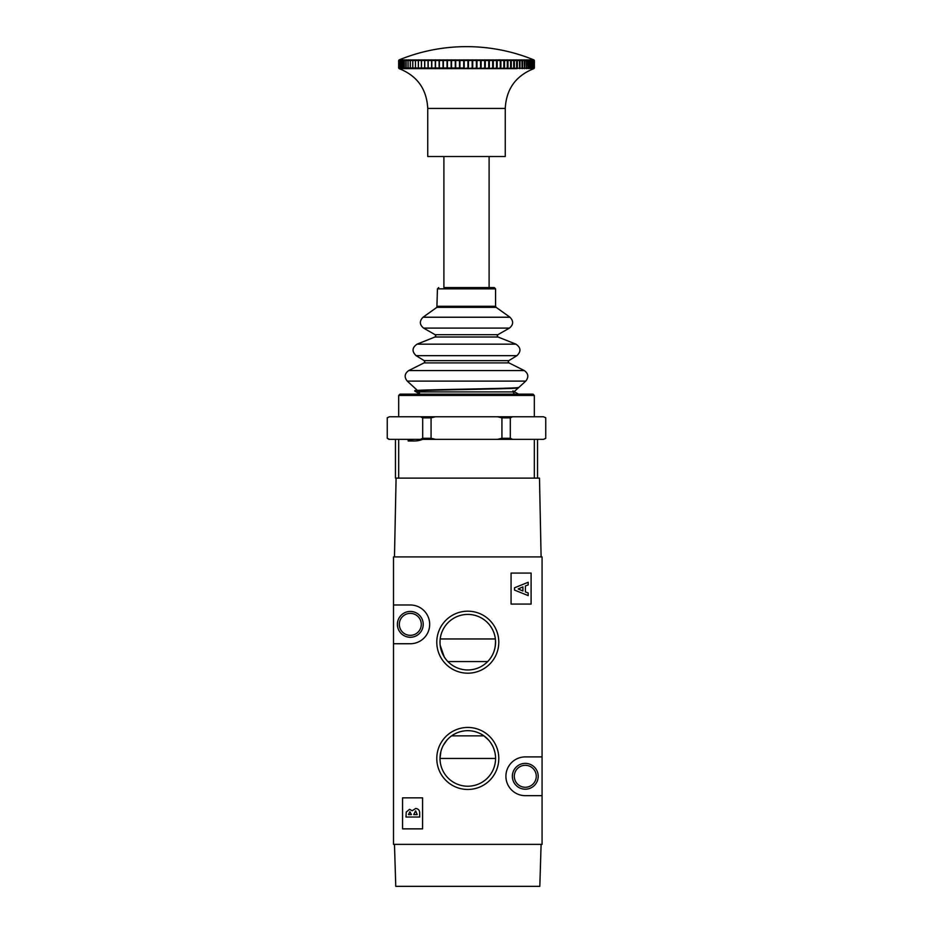 <?xml version="1.0" encoding="UTF-8"?>
<svg xmlns="http://www.w3.org/2000/svg" width="933" height="933" viewBox="0 0 933 933"><rect width="100%" height="100%" fill="white"/><g stroke="black" fill="none" stroke-linecap="round" stroke-linejoin="round"><path stroke-width="1.4" d="M389.481 439.361L387.253 438.277L388.991 439.361L534.317 439.361L534.317 478.116M408.141 440.982L414.823 440.982M533.968 59.934L534.364 60.54L533.909 59.934A174.704 147.741 -90 0 0 533.676 59.84A174.704 154.621 -90 0 1 533.921 59.934L534.306 60.54L533.968 59.934A177.9 177.9 0 0 0 399.032 59.934L398.858 60.54L399.056 59.934A174.704 153.304 90 0 1 399.301 59.84A174.704 149.198 90 0 0 399.056 59.934L398.648 67.992L399.802 68.61L399.067 68.61C417.156 75.748 426.708 89.02 427.746 108.426L427.746 156.511L505.254 156.511L505.254 108.426L427.746 108.426M399.277 59.934A174.704 158.26 90 0 1 399.522 59.84A174.704 143.204 90 0 0 399.301 59.934L399.756 59.934A174.704 162.587 90 0 1 400.024 59.84A174.704 136.638 90 0 0 399.802 59.934L400.514 59.934A174.704 166.284 90 0 1 400.782 59.84A174.704 129.535 90 0 0 400.572 59.934L401.528 59.934A174.704 169.316 90 0 1 401.796 59.84A174.704 121.92 90 0 0 401.598 59.934L402.799 59.934A174.704 171.684 90 0 1 403.068 59.84A174.704 113.814 90 0 0 402.893 59.934L404.316 59.934A174.704 173.375 90 0 1 404.595 59.84A174.704 105.277 90 0 0 404.421 59.934L406.077 59.934A174.704 174.378 90 0 1 406.368 59.84A174.704 96.309 90 0 0 406.205 59.934L408.083 59.934A174.704 174.704 -90 0 1 408.374 59.84A174.704 86.967 90 0 0 408.222 59.934L410.322 59.934A174.704 174.331 -90 0 1 410.602 59.84A174.704 77.287 90 0 0 410.473 59.934L412.783 59.934A174.704 173.27 -90 0 1 413.062 59.84A174.704 67.293 90 0 0 412.946 59.934L415.442 59.934A174.704 171.52 -90 0 1 415.721 59.84A174.704 57.041 90 0 0 415.628 59.934L418.311 59.934A174.704 169.106 -90 0 1 418.59 59.84A174.704 46.557 90 0 0 418.509 59.934L421.378 59.934A174.704 166.016 -90 0 1 421.646 59.84A174.704 35.897 90 0 0 421.588 59.934L424.62 59.934A174.704 162.272 -90 0 1 424.877 59.84A174.704 25.086 90 0 0 424.842 59.934L428.014 59.934A174.704 157.887 -90 0 1 428.27 59.84A174.704 14.182 90 0 0 428.247 59.934L431.571 59.934A174.704 152.884 -90 0 1 431.827 59.84A174.704 3.219 90 0 0 431.816 59.934L435.268 59.934A174.704 147.262 -90 0 1 435.501 59.84A174.704 7.756 90 0 1 435.513 59.934L439.081 59.934A174.704 141.081 -90 0 1 439.315 59.84A174.704 18.695 90 0 1 439.338 59.934L443.012 59.934A174.704 134.329 -90 0 1 443.222 59.84A174.704 29.564 90 0 1 443.28 59.934L447.024 59.934A174.704 127.051 -90 0 1 447.234 59.84A174.704 40.317 90 0 1 447.292 59.934L451.117 59.934A174.704 119.272 -90 0 1 451.315 59.84A174.704 50.918 90 0 1 451.397 59.934L455.281 59.934A174.704 111.015 -90 0 1 455.456 59.84A174.704 61.31 90 0 1 455.561 59.934L459.479 59.934A174.704 102.327 -90 0 1 459.642 59.84A174.704 71.456 90 0 1 459.759 59.934L463.701 59.934A174.704 93.242 -90 0 1 463.853 59.84A174.704 81.323 90 0 1 463.981 59.934L467.946 59.934A174.704 83.772 -90 0 1 468.074 59.84A174.704 90.874 90 0 1 468.226 59.934L472.168 59.934A174.704 73.987 -90 0 1 472.296 59.84A174.704 100.064 90 0 1 472.46 59.934L476.378 59.934A174.704 63.899 -90 0 1 476.483 59.84A174.704 108.858 90 0 1 476.658 59.934L480.553 59.934A174.704 53.566 -90 0 1 480.647 59.84A174.704 117.22 90 0 1 480.833 59.934L484.67 59.934A174.704 43.023 -90 0 1 484.74 59.84A174.704 125.127 90 0 1 484.938 59.934L488.717 59.934A174.704 32.305 -90 0 1 488.764 59.84A174.704 132.533 90 0 1 488.985 59.934L492.671 59.934A174.704 21.459 -90 0 1 492.706 59.84A174.704 139.414 90 0 1 492.927 59.934L496.519 59.934A174.704 10.531 -90 0 1 496.543 59.84A174.704 145.758 90 0 1 496.776 59.934L500.263 59.84A174.704 151.508 90 0 1 500.508 59.934L503.855 59.934A174.704 11.406 -90 0 0 503.843 59.84A174.704 156.674 90 0 1 504.1 59.934L507.319 59.934A174.704 22.334 -90 0 0 507.272 59.84A174.704 161.222 90 0 1 507.54 59.934L510.608 59.934A174.704 33.168 -90 0 0 510.549 59.84A174.704 165.129 90 0 1 510.817 59.934L513.721 59.934A174.704 43.874 -90 0 0 513.651 59.84A174.704 168.383 90 0 1 513.931 59.934L516.66 59.934A174.704 54.406 -90 0 0 516.567 59.84A174.704 170.972 90 0 1 516.847 59.934L519.389 59.934A174.704 64.715 -90 0 0 519.284 59.84A174.704 172.885 90 0 1 519.564 59.934L521.92 59.934A174.704 74.78 -90 0 0 521.792 59.84A174.704 174.121 90 0 1 522.072 59.934L524.229 59.934A174.704 84.541 -90 0 0 524.089 59.84A174.704 174.669 90 0 1 524.369 59.934L526.305 59.934A174.704 93.976 -90 0 0 526.154 59.84A174.704 174.529 -90 0 1 526.434 59.934L528.148 59.934A174.704 103.038 -90 0 0 527.985 59.84A174.704 173.701 -90 0 1 528.265 59.934L529.746 59.934A174.704 111.692 -90 0 0 529.559 59.84A174.704 172.185 -90 0 1 529.839 59.934L531.099 59.934A174.704 119.914 -90 0 0 530.9 59.84A174.704 169.981 -90 0 1 531.18 59.934L532.195 59.934A174.704 127.646 -90 0 0 531.985 59.84A174.704 167.112 -90 0 1 532.253 59.934L533.023 59.934A174.704 134.888 -90 0 0 532.813 59.84A174.704 163.59 -90 0 1 533.07 59.934L533.606 59.934A174.704 141.594 -90 0 0 533.373 59.84A174.704 159.415 -90 0 1 533.629 59.934L533.501 67.992L533.979 60.54M463.701 59.934L463.724 68.61L399.802 68.61M533.023 59.934L533.384 67.992L532.207 68.61L533.384 67.992M533.384 60.54L532.696 60.54L532.696 67.992M532.696 60.54L532.253 59.934M532.195 59.934L532.533 67.992L531.134 68.61L532.533 67.992M532.533 60.54L531.623 60.54L531.623 67.992M531.623 60.54L531.18 59.934M531.099 59.934L531.413 67.992L529.792 68.61L531.413 67.992M531.413 60.54L530.294 60.54L530.294 67.992M530.294 60.54L529.839 59.934M529.746 59.934L530.037 67.992L528.218 68.61L530.037 67.992M530.037 60.54L528.719 60.54L528.719 67.992M528.719 60.54L528.265 59.934M528.148 59.934L528.416 67.992L526.387 68.61L528.416 67.992M528.416 60.54L526.9 60.54L526.9 67.992M526.9 60.54L526.434 59.934M526.305 59.934L526.55 67.992L524.323 68.61L526.55 67.992M526.55 60.54L524.836 60.54L524.836 67.992M524.836 60.54L524.369 59.934M524.229 59.934L524.451 67.992L522.037 68.61L524.451 67.992M524.451 60.54L522.538 60.54L522.538 67.992M522.538 60.54L522.072 59.934M521.92 59.934L522.118 67.992L519.518 68.61L522.118 67.992M522.118 60.54L520.019 60.54L520.019 67.992M520.019 60.54L519.564 59.934M519.389 59.934L519.564 67.992L516.8 68.61L519.564 67.992M519.564 60.54L517.302 60.54L517.302 67.992M517.302 60.54L516.847 59.934M516.66 59.934L516.637 68.61L513.885 68.61L516.8 67.992M516.8 60.54L514.375 60.54L514.375 67.992M514.375 60.54L513.931 59.934M513.721 59.934L513.71 68.61L510.771 68.61L513.838 67.992M513.838 60.54L511.261 60.54L511.261 67.992M511.261 60.54L510.817 59.934M510.608 59.934L510.596 68.61L507.494 68.61L510.689 67.992M510.689 60.54L507.96 60.54L507.96 67.992M507.96 60.54L507.54 59.934M507.319 59.934L507.307 68.61L504.053 68.61L507.377 67.992M507.377 60.54L504.508 60.54L504.508 67.992M504.508 60.54L504.1 59.934M503.855 59.934L503.855 68.61L500.461 68.61L503.89 67.992M503.89 60.54L500.904 60.54L500.904 67.992M500.904 60.54L500.508 59.934M500.263 59.934L500.263 68.61L496.741 68.61L500.263 67.992M500.263 60.54L497.161 60.54L497.161 67.992M497.161 60.54L496.776 59.934M496.519 59.934L496.531 68.61L492.892 68.61L496.496 67.992M496.496 60.54L493.3 60.54L493.3 67.992M493.3 60.54L492.927 59.934M492.671 59.934L492.671 68.61L488.95 68.61L492.612 67.992M492.612 60.54L489.335 60.54L489.335 67.992M489.335 60.54L488.985 59.934M488.717 59.934L488.729 68.61L484.915 68.61L488.624 67.992M488.624 60.54L485.277 60.54L485.277 67.992M485.277 60.54L484.938 59.934M484.67 59.934L484.682 68.61L480.798 68.61L484.554 67.992M484.554 60.54L481.136 60.54L481.136 67.992M481.136 60.54L480.833 59.934M480.553 59.934L480.565 68.61L476.635 68.61L480.413 67.992M480.413 60.54L476.95 60.54L476.95 67.992M476.95 60.54L476.658 59.934M476.378 59.934L476.401 68.61L472.425 68.61L476.215 67.992M476.215 60.54L472.716 60.54L472.716 67.992M472.716 60.54L472.46 59.934M472.168 59.934L472.191 68.61L468.203 68.61L471.981 67.992M471.981 60.54L468.459 60.54L468.459 67.992M468.459 60.54L468.226 59.934M467.946 59.934L467.958 68.61L463.969 68.61L467.725 67.992M467.725 60.54L464.202 60.54L464.202 67.992M464.202 60.54L463.981 59.934M463.456 60.54L459.946 60.54L459.946 67.992L463.456 67.992M459.946 60.54L459.759 59.934M459.736 68.61L459.946 67.992M459.479 59.934L459.502 68.61M459.211 60.54L455.712 60.54L455.712 67.992L459.211 67.992M455.712 60.54L455.561 59.934M455.537 68.61L455.712 67.992M455.281 59.934L455.304 68.61M454.977 60.54L451.537 60.54L451.537 67.992L454.977 67.992M451.537 60.54L451.397 59.934M451.385 68.61L451.537 67.992M451.117 59.934L451.152 68.61M450.802 60.54L447.408 60.54L447.408 67.992L450.802 67.992M447.408 60.54L447.292 59.934M447.292 68.61L447.408 67.992M447.024 59.934L447.059 68.61M446.685 60.54L443.35 60.54L443.35 67.992L446.685 67.992M443.35 60.54L443.28 59.934M443.268 68.61L443.35 67.992M443.012 59.934L443.047 68.61M442.65 60.54L439.396 60.54L439.396 67.992L442.65 67.992M439.396 60.54L439.338 59.934M439.338 68.61L439.396 67.992M439.081 59.934L439.116 68.61M438.708 60.54L435.536 60.54L435.536 67.992L438.708 67.992M435.536 60.54L435.513 59.934M435.513 68.61L435.536 67.992M435.268 59.934L435.303 68.61M434.883 60.54L431.804 60.54L431.804 67.992L434.883 67.992M431.804 60.54L431.816 59.934M431.816 68.61L431.804 67.992M431.571 59.934L431.617 68.61M431.174 60.54L428.212 60.54L428.212 67.992L431.174 67.992M428.212 60.54L428.247 59.934M428.259 68.61L428.212 67.992M428.014 59.934L428.06 68.61M427.606 60.54L424.772 60.54L424.772 67.992L427.606 67.992M424.772 60.54L424.842 59.934M424.842 68.61L424.772 67.992M424.62 59.934L424.655 68.61M424.188 60.54L421.494 60.54L421.494 67.992L424.188 67.992M421.494 60.54L421.588 59.934M421.599 68.61L421.494 67.992M421.378 59.934L421.424 68.61M420.935 60.54L418.392 60.54L418.392 67.992L420.935 67.992M418.392 60.54L418.509 59.934M418.532 68.61L418.392 67.992M418.311 59.934L418.357 68.61M417.867 60.54L415.477 60.54L415.477 67.992L417.867 67.992M415.477 60.54L415.628 59.934M415.651 68.61L415.477 67.992M415.442 59.934L415.488 68.61M414.987 60.54L412.771 60.54L412.771 67.992L414.987 67.992M412.771 60.54L412.946 59.934M412.969 68.61L412.771 67.992M412.783 59.934L412.818 68.61M412.316 60.54L410.275 60.54L410.275 67.992L412.316 67.992M410.275 60.54L410.473 59.934M410.497 68.61L410.275 67.992M410.322 59.934L410.368 68.61M409.855 60.54L408.001 60.54L408.001 67.992L409.855 67.992M408.001 60.54L408.222 59.934M408.246 68.61L408.001 67.992M408.083 59.934L408.129 68.61M407.628 60.54L405.948 60.54L405.948 67.992L407.628 67.992M405.948 60.54L406.205 59.934M406.228 68.61L405.948 67.992M406.077 59.934L406.123 68.61M405.622 60.54L404.152 60.54L404.152 67.992L405.622 67.992M404.152 60.54L404.421 59.934M404.456 68.61L404.152 67.992M404.316 59.934L404.362 68.61M403.861 60.54L402.589 60.54L402.589 67.992L403.861 67.992M402.589 60.54L402.893 59.934M402.916 68.61L402.589 67.992M402.799 59.934L402.846 68.61M402.345 60.54L401.283 60.54L401.283 67.992L402.345 67.992M401.283 60.54L401.598 59.934M401.633 68.61L401.283 67.992M401.528 59.934L401.575 68.61M401.073 60.54L400.234 60.54L400.234 67.992L401.073 67.992M400.234 60.54L400.572 59.934M400.607 68.61L400.234 67.992M400.514 59.934L400.56 68.61M400.07 60.54L399.441 60.54L399.441 67.992L400.07 67.992M399.441 60.54L399.802 59.934M399.837 68.61L399.441 67.992M399.756 59.934L399.336 67.992M399.336 60.54L398.916 67.992M398.916 60.54L399.301 59.934M398.858 60.54L398.858 67.992M398.659 60.54L398.659 67.992M534.329 60.54L534.364 67.992L533.676 68.68L534.306 60.54M534.049 60.54L534.049 67.992M533.979 67.992L532.988 68.61M533.501 60.54L533.07 59.934M533.035 68.61L533.501 67.992M435.501 59.84L435.501 68.68M439.315 59.84L439.315 68.68M443.222 59.84L443.222 68.68M447.234 59.84L447.234 68.68M451.315 59.84L451.315 68.68M455.456 59.84L455.456 68.68M459.642 59.84L459.642 68.68M463.853 59.84L463.853 68.68M468.074 59.84L468.074 68.68M472.296 59.84L472.296 68.68M476.483 59.84L476.483 68.68M480.647 59.84L480.647 68.68M484.74 59.84L484.74 68.68M488.764 59.84L488.764 68.68M492.706 59.84L492.706 68.68M496.543 59.84L496.543 68.68M534.317 439.361L543.519 439.361L545.747 438.277L545.747 417.844L543.519 416.759L545.747 417.762M512.544 439.361L510.316 438.277L510.316 417.844L501.931 417.844L497.476 416.759L435.524 416.759L431.069 417.844L422.684 417.844L420.456 416.759L389.481 416.759L387.253 417.844L387.253 438.277M543.519 416.759L512.544 416.759L510.316 417.844M510.316 438.277L501.931 438.277L501.931 417.844M435.524 439.361L431.069 438.277L431.069 417.844M501.931 438.277L497.476 439.361M512.544 416.759L497.476 416.759M543.519 439.361L545.747 438.358M431.069 438.277L422.684 438.277L420.456 439.361M422.684 438.277L422.684 417.844M389.481 416.759L387.253 417.762M435.524 416.759L420.456 416.759M518.177 387.487C521.337 388.56 411.663 389.644 414.823 390.717L414.823 391.114C411.663 390.041 521.337 388.956 518.177 387.883M512.893 390.88L518.153 393.924L517.127 394.146M418.637 391.51L414.823 391.114M541.105 556.919L539.496 478.116L395.452 478.116L395.452 439.361M407.08 439.361C412.211 441.484 417.378 441.484 422.567 439.361M537.548 439.361L537.548 478.116M443.898 156.511L443.898 287.562L494.28 287.562L489.102 287.562L489.102 156.511M531.693 394.146L533.035 394.146L534.317 395.44L398.683 395.44L399.965 394.146L531.693 394.146M513.826 394.146L514.806 394.146L513.512 392.851M525.279 789.201A12.922 12.922 0 0 1 512.357 776.279A12.922 12.922 0 0 1 525.279 763.369A12.922 12.922 0 0 1 538.201 776.279A12.922 12.922 0 0 1 525.279 789.201M525.279 765.305A10.986 10.986 0 0 0 514.305 776.279A10.986 10.986 0 0 0 525.279 787.265A10.986 10.986 0 0 0 536.265 776.279A10.986 10.986 0 0 0 525.279 765.305M410.298 637.274A12.922 12.922 0 0 1 397.388 624.364A12.922 12.922 0 0 1 410.298 611.442A12.922 12.922 0 0 1 423.22 624.364A12.922 12.922 0 0 1 410.298 637.274M410.298 613.378A10.986 10.986 0 0 0 399.324 624.364A10.986 10.986 0 0 0 410.298 635.338A10.986 10.986 0 0 0 421.284 624.364A10.986 10.986 0 0 0 410.298 613.378M467.795 673.194A31.011 31.011 0 0 1 436.784 642.184A31.011 31.011 0 0 1 467.795 611.185A31.011 31.011 0 0 1 498.793 642.184A31.011 31.011 0 0 1 467.795 673.194M467.795 614.415A27.78 27.78 0 0 0 440.014 642.184A27.78 27.78 0 0 0 467.795 669.964A27.78 27.78 0 0 0 495.563 642.184A27.78 27.78 0 0 0 467.795 614.415M467.795 789.458A31.011 31.011 0 0 1 436.784 758.459A31.011 31.011 0 0 1 467.795 727.448A31.011 31.011 0 0 1 498.793 758.459A31.011 31.011 0 0 1 467.795 789.458M467.795 730.679A27.78 27.78 0 0 0 440.014 758.459A27.78 27.78 0 0 0 467.795 786.227A27.78 27.78 0 0 0 495.563 758.459A27.78 27.78 0 0 0 467.795 730.679M440.201 645.344L444.236 656.902M446.884 740.161L443.233 745.467M440.877 751.613L440.014 758.459L495.563 758.459M542.073 756.908L542.073 556.919L393.504 556.919L393.504 844.365L542.073 844.365L542.073 756.908L525.279 756.908A19.383 19.383 0 0 0 505.908 776.279A19.383 19.383 0 0 0 525.279 795.662L542.073 795.662M447.898 661.567L487.691 661.567C493.51 655.584 496.076 648.038 495.376 638.953L440.201 638.953M531.099 573.072L511.074 573.072L511.074 604.071L531.099 604.071L531.099 573.072M402.555 797.855L402.555 828.866L422.579 828.866L422.579 797.855L402.555 797.855M393.504 643.735L410.298 643.735A19.383 19.383 0 0 0 429.681 624.364A19.383 19.383 0 0 0 410.298 604.981L393.504 604.981M494.723 751.671L493.709 748.476M492.356 745.49L490.676 742.715M488.717 740.184L483.924 735.845L451.654 735.845M408.456 814.591L411.43 814.591L409.89 811.78L408.456 814.591M419.675 813.191L419.675 817.04L405.995 817.04L406.24 812.06L409.564 809.331L412.199 810.742L415.71 808.456C418.416 808.818 419.733 810.392 419.675 813.191M413.716 814.591L417.214 814.591L415.617 810.905L413.716 814.591M528.183 595.604L514.515 590.076L514.515 587.802L528.183 582.274L528.183 584.898L525.384 585.959L525.384 591.919L528.183 592.98L528.183 595.604M522.923 586.892L518.177 588.945L522.923 590.986L522.923 586.892M394.472 556.919L396.093 478.116M541.105 844.365L539.81 886.35L395.767 886.35L394.472 844.365M399.032 59.934L399.067 68.61M398.683 439.361L398.683 478.116M498.047 337.011L434.953 337.011L435.758 335.81L435.105 334.69L497.895 334.69L497.242 335.81L498.047 337.011L515.937 344.16L417.063 344.16C412.071 347.601 411.745 351.426 416.071 355.66L516.929 355.66C521.255 351.426 520.929 347.601 515.937 344.16M508.951 362.89L424.049 362.89L424.772 361.736L424.153 360.628L508.847 360.628L508.228 361.736L508.951 362.89L524.288 370.564L408.712 370.564C404.56 373.573 404.071 377.084 407.243 381.107L525.757 381.107C528.929 377.084 528.44 373.573 524.288 370.564M418.194 394.146L419.488 392.851L419.069 391.907L513.931 391.907L525.757 381.107M435.105 334.69L423.582 328.101C419.488 324.672 419.302 321.057 423.034 317.232L509.966 317.232L496.111 307.33L436.889 307.33L437.437 288.857L495.563 288.857L494.28 287.562M437.437 306.281L495.563 306.281L495.563 288.857M423.582 328.101L509.418 328.101C513.512 324.672 513.698 321.057 509.966 317.232M534.364 60.54L534.364 67.992M533.933 68.61C515.844 75.748 506.292 89.02 505.254 108.426M414.847 391.149L420.107 394.181M497.895 334.69L509.418 328.101M508.847 360.628L516.929 355.66M534.317 416.759L534.317 395.44M398.683 416.759L398.683 395.44M417.424 390.402L407.243 381.107M424.049 362.89L408.712 370.564M424.153 360.628L416.071 355.66M434.953 337.011L417.063 344.16M436.889 307.33L423.034 317.232M496.111 307.33L495.563 306.281M437.437 288.857L438.72 287.562"/></g></svg>
